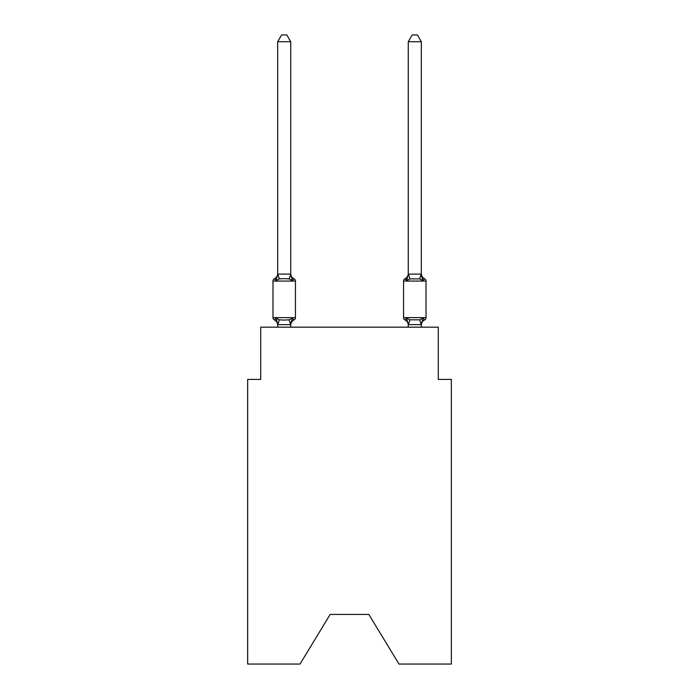 <?xml version="1.0" encoding="UTF-8"?>
<svg xmlns="http://www.w3.org/2000/svg" width="699" height="699" viewBox="0 0 699 699"><rect width="100%" height="100%" fill="white"/><g stroke="black" fill="none" stroke-linecap="round" stroke-linejoin="round"><path stroke-width="1.05" d="M368.827 614.43L398.989 664.05L451.344 664.05L451.344 379.4L438.29 379.4L438.29 327.176L260.71 327.176L260.71 379.4L247.656 379.4L247.656 664.05L300.011 664.05L330.173 614.43L368.827 614.43L330.173 614.43M290.635 324.651L289.115 319.827L292.374 318.15L293.973 319.985L292.374 318.15L290.635 324.651L277.791 324.651L276.053 318.15L274.454 319.985A2.613 2.613 0 0 1 272.986 317.643A2.613 2.613 0 0 0 274.454 319.985L276.053 318.15L274.454 319.985A2.613 2.613 0 0 1 272.986 317.643A2.613 2.613 0 0 0 274.454 319.985L276.053 318.15L274.454 319.985A2.613 2.613 0 0 1 272.986 317.643A2.613 2.613 0 0 0 274.454 319.985L276.053 318.15L274.454 319.985A2.613 2.613 0 0 1 272.986 317.643A2.613 2.613 0 0 0 274.454 319.985L276.053 318.15L274.454 319.985A2.613 2.613 0 0 1 272.986 317.643A2.613 2.613 0 0 0 274.454 319.985L276.053 318.15L274.454 319.985A2.613 2.613 0 0 1 272.986 317.643A2.613 2.613 0 0 0 274.454 319.985L276.053 318.15L274.454 319.985A2.613 2.613 0 0 1 272.986 317.643A2.613 2.613 0 0 0 274.454 319.985L276.053 318.15L274.454 319.985A2.613 2.613 0 0 1 272.986 317.643A2.613 2.613 0 0 0 274.454 319.985L276.053 318.15L274.454 319.985A2.613 2.613 0 0 1 272.986 317.643A2.613 2.613 0 0 0 274.454 319.985L276.053 318.15L279.312 319.827L284.213 320.09L289.115 319.827L292.374 318.15L293.973 319.985A2.613 2.613 0 0 0 295.441 317.643L295.441 281.077A2.613 2.613 0 0 0 293.973 278.735L292.374 280.57L293.973 278.735A5.749 5.749 0 0 1 290.74 273.562L290.74 274.34L290.74 273.562M290.74 41.739L277.686 41.739L281.601 34.95L286.826 34.95L290.74 41.739L290.74 274.34L292.374 280.57L289.115 278.892L284.213 278.63L279.312 278.892L276.053 280.57L274.454 278.735A2.613 2.613 0 0 0 272.986 281.077A2.613 2.613 0 0 1 274.454 278.735L275.196 279.093L274.454 278.735A2.613 2.613 0 0 0 272.986 281.077A2.613 2.613 0 0 1 274.454 278.735A2.613 2.613 0 0 0 272.986 281.077A2.613 2.613 0 0 1 274.454 278.735L275.196 279.093L274.454 278.735A2.613 2.613 0 0 0 272.986 281.077A2.613 2.613 0 0 1 274.454 278.735A2.613 2.613 0 0 0 272.986 281.077A2.613 2.613 0 0 1 274.454 278.735L275.196 279.093L274.454 278.735A2.613 2.613 0 0 0 272.986 281.077A2.613 2.613 0 0 1 274.454 278.735A2.613 2.613 0 0 0 272.986 281.077A2.613 2.613 0 0 1 274.454 278.735L275.196 279.093L274.454 278.735A2.613 2.613 0 0 0 272.986 281.077A2.613 2.613 0 0 1 274.454 278.735A2.613 2.613 0 0 0 272.986 281.077A2.613 2.613 0 0 1 274.454 278.735L276.053 280.57L274.454 278.735A5.749 5.749 0 0 0 277.686 273.562M290.74 324.38L291.352 321.313M421.314 325.157A5.749 5.749 0 0 1 424.546 319.985L422.947 318.15L424.546 319.985A2.613 2.613 0 0 0 426.014 317.643A2.613 2.613 0 0 1 424.546 319.985L422.947 318.15L424.546 319.985A2.613 2.613 0 0 0 426.014 317.643A2.613 2.613 0 0 1 424.546 319.985L422.947 318.15L424.546 319.985A2.613 2.613 0 0 0 426.014 317.643A2.613 2.613 0 0 1 424.546 319.985L422.947 318.15L424.546 319.985A2.613 2.613 0 0 0 426.014 317.643A2.613 2.613 0 0 1 424.546 319.985L422.947 318.15L424.546 319.985A2.613 2.613 0 0 0 426.014 317.643L426.014 281.077L403.559 281.077L403.559 317.643A2.613 2.613 0 0 0 405.027 319.985A2.613 2.613 0 0 1 403.559 317.643A2.613 2.613 0 0 0 405.027 319.985A5.749 5.749 0 0 1 408.26 325.157L408.26 324.38L408.26 325.157A5.749 5.749 0 0 0 405.027 319.985A2.613 2.613 0 0 1 403.559 317.643A2.613 2.613 0 0 0 405.027 319.985L406.626 318.15L405.027 319.985A2.613 2.613 0 0 1 403.559 317.643A2.613 2.613 0 0 0 405.027 319.985L406.626 318.15L405.027 319.985A5.749 5.749 0 0 1 408.26 325.157A5.749 5.749 0 0 0 405.027 319.985A2.613 2.613 0 0 1 403.559 317.643A2.613 2.613 0 0 0 405.027 319.985A2.613 2.613 0 0 1 403.559 317.643A2.613 2.613 0 0 0 405.027 319.985L406.626 318.15L405.027 319.985A5.749 5.749 0 0 1 408.26 325.157A5.749 5.749 0 0 0 405.027 319.985A2.613 2.613 0 0 1 403.559 317.643A2.613 2.613 0 0 0 405.027 319.985L406.626 318.15L405.027 319.985A2.613 2.613 0 0 1 403.559 317.643A2.613 2.613 0 0 0 405.027 319.985L406.626 318.15L405.027 319.985A5.749 5.749 0 0 1 408.26 325.157A5.749 5.749 0 0 0 405.027 319.985A2.613 2.613 0 0 1 403.559 317.643A2.613 2.613 0 0 0 405.027 319.985L406.626 318.15L405.027 319.985A2.613 2.613 0 0 1 403.559 317.643L426.014 317.643M421.314 273.562A5.749 5.749 0 0 0 424.546 278.735L422.947 280.57L424.546 278.735A2.613 2.613 0 0 1 426.014 281.077A2.613 2.613 0 0 0 424.546 278.735L422.947 280.57L421.584 276.306L422.947 280.57L424.546 278.735A5.749 5.749 0 0 1 421.314 273.562A5.749 5.749 0 0 0 424.546 278.735L422.947 280.57L424.546 278.735A2.613 2.613 0 0 1 426.014 281.077A2.613 2.613 0 0 0 424.546 278.735L422.947 280.57L421.584 276.306L422.947 280.57L424.546 278.735A5.749 5.749 0 0 1 421.314 273.562A5.749 5.749 0 0 0 424.546 278.735L422.947 280.57L424.546 278.735A2.613 2.613 0 0 1 426.014 281.077A2.613 2.613 0 0 0 424.546 278.735L422.947 280.57L421.584 276.306L422.947 280.57L424.546 278.735A5.749 5.749 0 0 1 421.314 273.562A5.749 5.749 0 0 0 424.546 278.735L422.947 280.57L424.546 278.735A2.613 2.613 0 0 1 426.014 281.077A2.613 2.613 0 0 0 424.546 278.735L422.947 280.57L421.584 276.306L422.947 280.57L424.546 278.735A5.749 5.749 0 0 1 421.314 273.562A5.749 5.749 0 0 0 424.546 278.735L422.947 280.57L424.546 278.735A2.613 2.613 0 0 1 426.014 281.077M421.314 327.176L421.314 324.616L408.26 324.616L406.626 318.15L405.027 319.985A5.749 5.749 0 0 1 408.26 325.157M421.584 276.306L422.947 280.57L419.688 278.892L409.885 278.892L406.626 280.57L407.237 278.499L406.626 280.57L407.237 278.499L406.626 280.57L407.237 278.499L406.626 280.57L407.237 278.499L406.626 280.57L405.027 278.735A2.613 2.613 0 0 0 403.559 281.077M290.74 274.104L289.115 278.892M277.686 325.157L277.686 324.38L277.686 325.157A5.749 5.749 0 0 0 274.454 319.985M277.686 41.739L277.686 274.34L276.053 280.57L274.454 278.735M292.374 318.15L293.973 319.985A5.749 5.749 0 0 0 290.74 325.157M408.26 324.616L408.26 327.176M406.154 279.46L405.027 278.735L406.626 280.57L405.027 278.735L406.154 279.46M407.237 278.499L406.626 280.57L405.027 278.735A5.749 5.749 0 0 0 408.26 273.562M295.441 281.077L272.986 281.077L272.986 317.643L295.441 317.643M277.686 274.104L290.635 274.069M290.74 327.176L290.74 324.616M277.686 327.176L277.686 324.616M421.314 274.104L421.314 41.739L408.26 41.739L408.26 274.104L421.314 274.104L422.947 280.57M406.626 280.57L408.26 274.104M405.027 319.985L406.626 318.15L409.885 319.827L419.688 319.827L422.947 318.15L421.314 324.616M408.26 41.739L412.174 34.95L417.399 34.95L421.314 41.739M279.312 319.827L277.791 324.651M277.791 274.069L279.312 278.892M421.209 324.651L419.688 319.827M408.365 324.651L409.885 319.827M419.688 278.892L421.209 274.069M409.885 278.892L408.365 274.069"/></g></svg>
